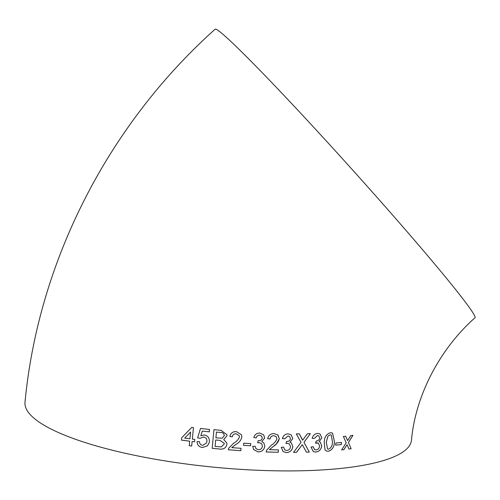 <?xml version="1.0" encoding="UTF-8"?>
<svg xmlns="http://www.w3.org/2000/svg" width="500" height="500" viewBox="0 0 500 500"><rect width="100%" height="100%" fill="white"/><g stroke="black" fill="none" stroke-linecap="round" stroke-linejoin="round"><path stroke-width="0.75" d="M274.137 433.606C270.65 433.556 268.506 435.244 267.694 438.656L270.05 438.975C270.419 436.831 271.694 435.756 273.875 435.744L276.131 436.587L276.938 438.831C275.887 441.5 274.025 443.612 271.35 445.175L266.562 450.325L266.156 451.969L278.206 452.281L278.438 449.906L269.438 449.688L276.431 443.888L279.288 438.856L278.062 435.112L274.137 433.606M399.581 223.038A194.169 7.956 48 0 1 475 317.762C438.519 350.131 415.256 397.275 411.481 440.169A194.169 46.169 5.6 0 1 272.781 470.756A194.169 46.169 5.6 0 1 25 402.275C38.369 261.194 108.219 124.881 215.075 29.244A194.169 7.956 48 0 1 399.581 223.038M348.95 449.044L351.138 448.756L348.431 442.506L352.938 435.35L350.737 435.637L347.594 440.575L345.675 436.231L343.381 436.481L346.194 442.775L341.631 449.913L343.913 449.656L347.044 444.706L348.95 449.044L351.138 448.756L348.431 442.506M335.619 445.131L341.281 444.594L341.525 442.475L335.856 443.006L335.619 445.131M330.456 432.7C326.388 434.038 324.319 437.25 324.237 442.344L324.994 449.794L326.3 450.975L328.381 451.325C332.344 449.944 334.363 446.706 334.444 441.619L332.537 433.062L330.456 432.7M321.819 437.856L320 433.931L317.619 433.4C314.856 433.675 313.038 435.306 312.175 438.306L314.319 438.462L317.45 435.519L318.706 435.781L319.694 438.038C319.25 439.944 318.106 440.931 316.269 441L315.512 443.125L318.369 443.113L319.656 446.1C319.288 448.381 318.069 449.663 316.012 449.931L314.562 449.644L313.225 446.75L311.038 447.062L313.288 451.556L315.712 452.069C319.031 451.675 321.044 449.656 321.756 446.006L320.225 442.044L319.163 441.619L321.819 437.856L319.988 433.919M302.894 445.731L306.419 452.169L309.319 452.081L304 442.337L310.375 433.65L307.419 433.725L302.6 440.244L299.306 433.856L296.306 433.875L301.025 442.356L293.519 452.375L296.556 452.35L302.288 444.644L302.894 445.731M292.762 438.581L291.219 434.85L288.131 433.862C285.169 434 283.244 435.562 282.369 438.55L284.669 438.819L287.994 435.994L289.606 436.5L290.462 438.656C290.012 440.562 288.794 441.5 286.806 441.475L286.481 441.45L286.031 443.581L287.544 443.344L289.431 443.919L290.556 446.8C290.188 449.087 288.888 450.312 286.663 450.475L284.8 449.913L283.619 447.125L281.269 447.331L283.125 451.556L286.369 452.612C289.956 452.4 292.113 450.462 292.831 446.812L291.444 442.944L289.95 442.25L292.762 438.581L291.212 434.844M264.644 438.025L263.681 434.85L259.769 433.069C256.688 433.094 254.7 434.594 253.812 437.562L256.206 437.925C256.669 436.144 257.812 435.244 259.637 435.219L261.737 436.194L262.238 438.006C261.788 439.9 260.525 440.8 258.45 440.694L258.106 440.65L257.656 442.788L259.231 442.606L261.725 443.762L262.406 446.206C262.031 448.494 260.688 449.675 258.363 449.75L255.956 448.625L255.169 446.256L252.725 446.369L253.663 449.594L258.069 451.887C261.819 451.819 264.056 449.963 264.788 446.319L263.831 442.856L261.737 441.6L264.644 438.025L263.681 434.844M243.531 445.356L250.588 445.775L250.794 443.631L243.738 443.206L243.531 445.356L250.588 445.775M236.494 431.656C232.894 431.431 230.688 433.025 229.875 436.431L232.3 436.869C232.675 434.725 233.981 433.7 236.238 433.8L239.225 435.706L239.419 437.069C238.344 439.7 236.431 441.744 233.681 443.188L228.775 448.144L228.363 449.775L240.819 450.694L241.044 448.312L231.731 447.644L235.85 444.475C238.975 442.806 240.981 440.387 241.863 437.212L241.531 434.819L236.494 431.656M223.731 439.525L226.981 435.763L226.95 434.725L221.106 430.363L213.95 429.675L212.169 448.319L219.356 449C223.469 449.625 225.987 448.056 226.912 444.288L226.881 443.088L223.731 439.525L226.981 435.763L226.944 434.719M204.338 434.944L200.831 435.806L202.256 431.081L209.294 431.85L209.525 429.456L200.494 428.456L197.638 437.806L200.05 438.325L203.456 437.019C205.969 437.456 207.113 438.938 206.894 441.463L206.581 442.912L202.65 445.387C200.6 445 199.544 443.756 199.488 441.65L197.031 441.606C197.206 445.012 199.006 446.987 202.431 447.531L207.475 445.794L209.081 443.013L209.35 441.581C209.544 437.975 207.875 435.763 204.338 434.944M194.775 439.4L192.344 439.1L193.45 427.606L191.75 427.394L181.719 437.725L181.488 440.119L189.694 441.194L189.256 445.731L191.681 446.037L192.119 441.494L194.55 441.794L194.775 439.4M186.213 433.094L181.719 437.725L181.488 440.119M181.494 440.106L189.7 441.181L189.256 445.731L191.688 446.025M192.125 441.488L194.556 441.781M189.919 438.8L190.569 432.062L184.688 438.125L189.919 438.8L190.562 432.075L184.688 438.125M209.3 431.844L202.256 431.081M200.5 428.444L197.638 437.806M197.638 437.794L200.05 438.325L203.456 437.019M203.463 437.013C205.969 437.45 207.119 438.931 206.894 441.456L206.588 442.906M197.037 441.594C197.213 445 199.006 446.975 202.431 447.525L207.475 445.794L209.081 443.013M213.956 429.663L212.169 448.319M212.175 448.306L219.356 449C223.469 449.619 225.987 448.044 226.912 444.275L226.881 443.081M224.269 435.15L224.256 435.763C224.106 433.413 222.712 432.306 220.081 432.431L216.438 432.081L215.894 437.831L222.162 438.2L224.256 435.763C224.106 433.425 222.712 432.319 220.081 432.444L216.438 432.094M224.225 443.312L219.906 440.375L215.688 439.975L215.075 446.431L221.25 446.919L224.219 444.019L224.225 443.312L219.906 440.381L215.688 439.981M229.875 436.425L232.3 436.869M232.3 436.856C232.669 434.712 233.981 433.694 236.231 433.794L236.238 433.8M236.231 433.794L239.225 435.7M228.363 449.769L240.819 450.694L241.038 448.3M241.863 437.212L241.856 437.2C240.975 440.375 238.975 442.8 235.844 444.462L231.731 447.644M241.856 437.2L241.531 434.812M250.581 445.763L250.787 443.619M253.806 437.556L256.206 437.925M256.2 437.919C256.663 436.131 257.806 435.231 259.631 435.213L261.737 436.188M257.65 442.775L259.225 442.594L261.725 443.762M255.95 448.619L255.162 446.256M253.663 449.588L258.069 451.887C261.806 451.806 264.05 449.95 264.781 446.306L263.831 442.85M264.631 438.013L261.737 441.6M267.681 438.644L270.05 438.975M270.038 438.963C270.406 436.819 271.688 435.744 273.869 435.737L276.131 436.581M266.15 451.956L278.206 452.281M278.194 452.269L278.425 449.894M269.431 449.681L273.45 446.35C276.469 444.538 278.412 442.044 279.275 438.85L277.844 434.9M282.35 438.537L284.669 438.819L287.994 435.994M287.975 435.988L289.6 436.494M286.012 443.569L287.531 443.331L289.419 443.913M284.794 449.906L283.606 447.125M283.119 451.556L286.369 452.612M286.35 452.606C289.944 452.388 292.094 450.45 292.812 446.8L292.831 446.812M292.812 446.8L291.438 442.938M289.938 442.238L292.744 438.569M306.4 452.156L309.319 452.081M309.3 452.069L304 442.337M303.981 442.325L310.356 433.638M301.881 438.494L302.6 440.244M301.863 438.481L299.288 433.844M293.506 452.362L296.556 452.35M296.537 452.337L302.288 444.644M312.156 438.294L314.319 438.462L317.45 435.519M317.431 435.506L318.694 435.775M315.494 443.113L316.925 442.812M316.9 442.8L318.363 443.106M314.544 449.631L313.206 446.75M313.275 451.55L315.712 452.069M315.694 452.056C319.012 451.662 321.025 449.644 321.737 445.994L320.213 442.038M321.794 437.844L319.163 441.619M326.287 450.969L328.381 451.325M328.356 451.312C332.319 449.931 334.338 446.694 334.419 441.606L334.444 441.619M334.419 441.606L332.525 433.056M331.269 435.012L330.163 434.806L327.887 436.206L326.287 442.194L327.544 448.994L328.606 449.2C331.262 447.825 332.537 445.35 332.438 441.775L331.281 435.019L330.188 434.819L327.912 436.219L326.312 442.206L327.544 448.994M335.594 445.119L341.281 444.594M341.25 444.581L341.5 442.463M348.406 442.494L352.906 435.337M345.65 436.225L347.594 440.575M341.606 449.9L343.913 449.656M343.881 449.65L347.044 444.706"/></g></svg>
